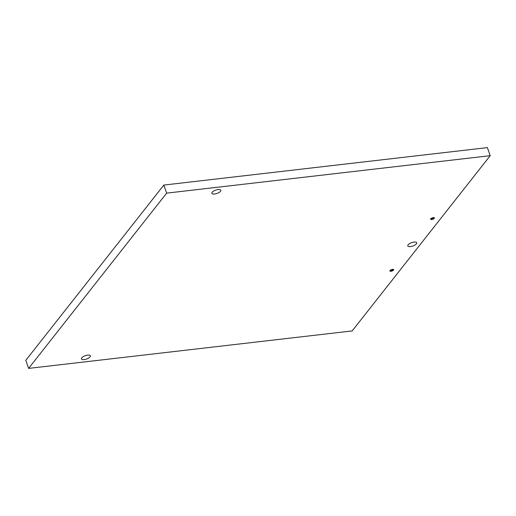 <?xml version="1.0" encoding="UTF-8"?>
<svg xmlns="http://www.w3.org/2000/svg" width="516" height="516" viewBox="0 0 516 516"><rect width="100%" height="100%" fill="white"/><g stroke="black" fill="none" stroke-linecap="round" stroke-linejoin="round"><path stroke-width="0.77" d="M431.705 219.539A2.245 0.845 -19.2 0 1 430.873 219.481C430.318 218.997 430.821 218.442 432.395 217.816A1.838 0.697 -19.2 0 1 433.33 217.591A1.838 0.697 -19.2 0 1 434.382 217.862A1.838 0.697 -19.2 0 1 434.395 217.958C434.214 218.681 433.317 219.21 431.705 219.545M434.337 217.778L433.085 218.7L430.815 218.713M430.796 218.739L431.84 219.145L434.395 217.958M433.795 217.578L431.634 218.333L433.75 217.578M431.086 218.468L434.014 217.61M391.638 269.565A1.838 0.697 -19.2 0 1 392.573 269.339A1.838 0.697 -19.2 0 1 393.624 269.61A1.838 0.697 -19.2 0 1 393.637 269.7C393.456 270.429 392.56 270.958 390.941 271.287A2.245 0.845 -19.2 0 1 390.115 271.229C389.561 270.745 390.064 270.19 391.638 269.565M393.579 269.526L392.328 270.449L390.057 270.461M390.044 270.513L391.083 270.887L393.637 269.7M393.037 269.326L390.522 270.074L392.992 269.32M390.328 270.216L393.257 269.358M389.928 271.087L390.909 271.293M390.36 270.642L393.54 269.662M390.683 270.707L393.418 269.816M390.631 270.01L392.882 269.32M430.686 219.339L431.666 219.545M431.118 218.894L434.298 217.913M431.44 218.958L434.175 218.068M431.389 218.262L433.64 217.571M166.649 193.139L28.612 368.392L352.164 330.93L490.2 155.684L166.649 193.139L163.836 185.07L25.8 360.316L28.612 368.392M90.055 356.885A4.728 1.787 -19.2 0 1 85.308 359.4A4.728 1.787 -19.2 0 1 81.451 358.923A4.728 1.787 -19.2 0 1 85.327 355.679A4.728 1.787 -19.2 0 1 90.377 355.814A4.728 1.787 -19.2 0 1 90.055 356.885M220.48 191.301A4.728 1.787 -19.2 0 1 215.733 193.816A4.728 1.787 -19.2 0 1 211.882 193.332A4.728 1.787 -19.2 0 1 215.759 190.088A4.728 1.787 -19.2 0 1 220.803 190.223A4.728 1.787 -19.2 0 1 220.48 191.301M416.406 243.862A4.728 1.787 -19.2 0 1 411.652 246.377A4.728 1.787 -19.2 0 1 407.801 245.893A4.728 1.787 -19.2 0 1 411.678 242.655A4.728 1.787 -19.2 0 1 416.728 242.784A4.728 1.787 -19.2 0 1 416.406 243.862M490.2 155.684L487.388 147.608L163.836 185.07"/></g></svg>
